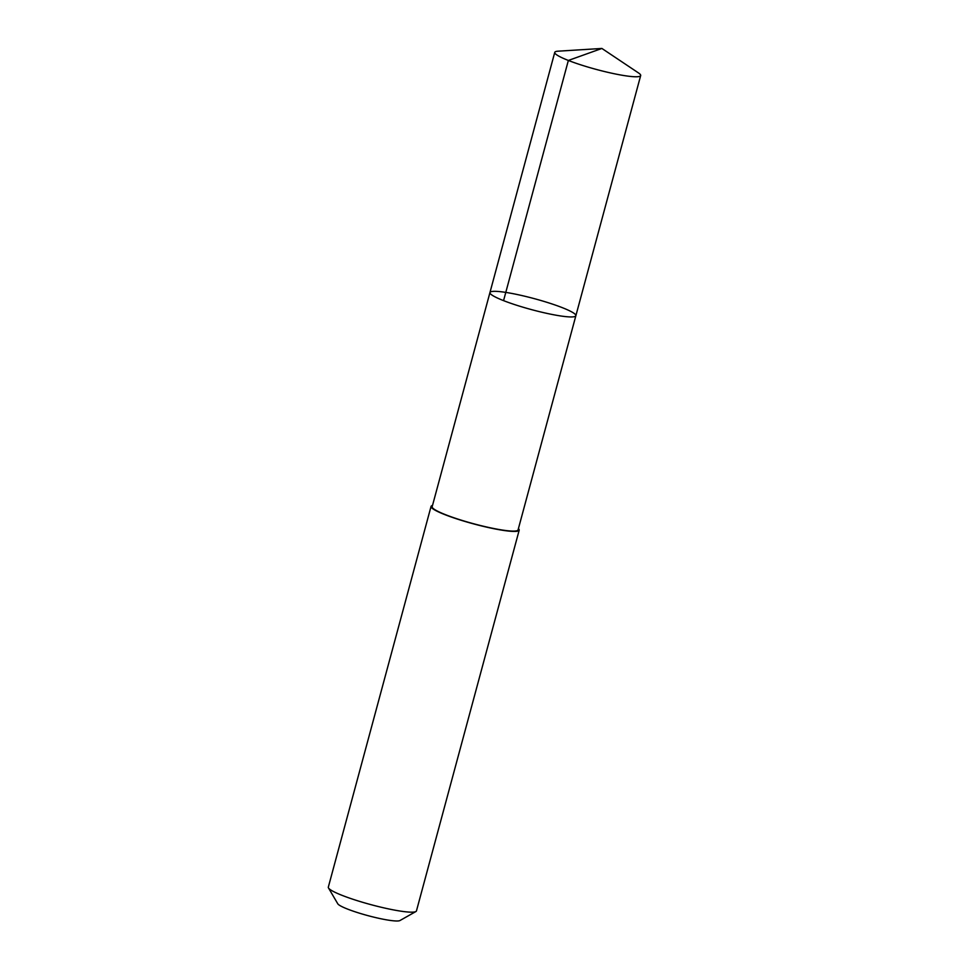 <?xml version="1.0" encoding="UTF-8"?>
<svg xmlns="http://www.w3.org/2000/svg" width="969" height="969" viewBox="0 0 969 969"><rect width="100%" height="100%" fill="white"/><g stroke="black" fill="none" stroke-linecap="round" stroke-linejoin="round"><path stroke-width="1.45" d="M575.865 315.724L518.076 529.886A44.489 5.657 -164.9 0 1 474.556 523.999A44.489 5.657 -164.9 0 1 432.15 506.944A44.489 5.657 -164.9 0 1 432.174 506.702L489.951 292.541A44.489 5.657 15.1 0 0 531.436 309.595A44.489 5.657 15.1 0 0 575.865 315.724A44.489 5.657 15.1 0 0 575.889 315.482A44.489 5.657 15.1 0 0 533.471 298.428A44.489 5.657 15.1 0 0 489.951 292.541A44.489 5.657 15.1 0 0 531.436 309.595A44.489 5.657 15.1 0 0 575.865 315.724L640.679 75.558A44.501 5.657 -164.9 0 1 597.146 69.659A44.501 5.657 -164.9 0 1 554.728 52.605A44.501 5.657 -164.9 0 1 554.752 52.362A44.501 5.657 -164.9 0 1 558.011 51.187L601.894 48.45L638.438 72.893A44.501 5.657 -164.9 0 1 640.703 75.316A44.501 5.657 -164.9 0 1 640.679 75.558M518.415 528.638A45.64 5.802 -164.9 0 1 519.19 530.188A45.64 5.802 -164.9 0 1 474.544 524.144A45.64 5.802 -164.9 0 1 431.035 506.654A45.64 5.802 -164.9 0 1 431.06 506.399A45.64 5.802 -164.9 0 1 432.513 505.455M519.19 530.188L416.452 910.921A45.64 5.802 -164.9 0 1 415.895 911.538A45.64 5.802 -164.9 0 1 370.885 904.634A45.64 5.802 -164.9 0 1 328.491 887.955A45.64 5.802 -164.9 0 1 328.297 887.398A45.64 5.802 -164.9 0 1 328.321 887.144L431.06 506.399M415.895 911.538L399.931 920.55A32.462 4.13 -164.9 0 1 367.917 915.632A32.462 4.13 -164.9 0 1 337.769 903.774L328.491 887.955M503.565 300.632L568.355 60.453L601.894 48.45M489.951 292.541L554.752 52.362"/></g></svg>
